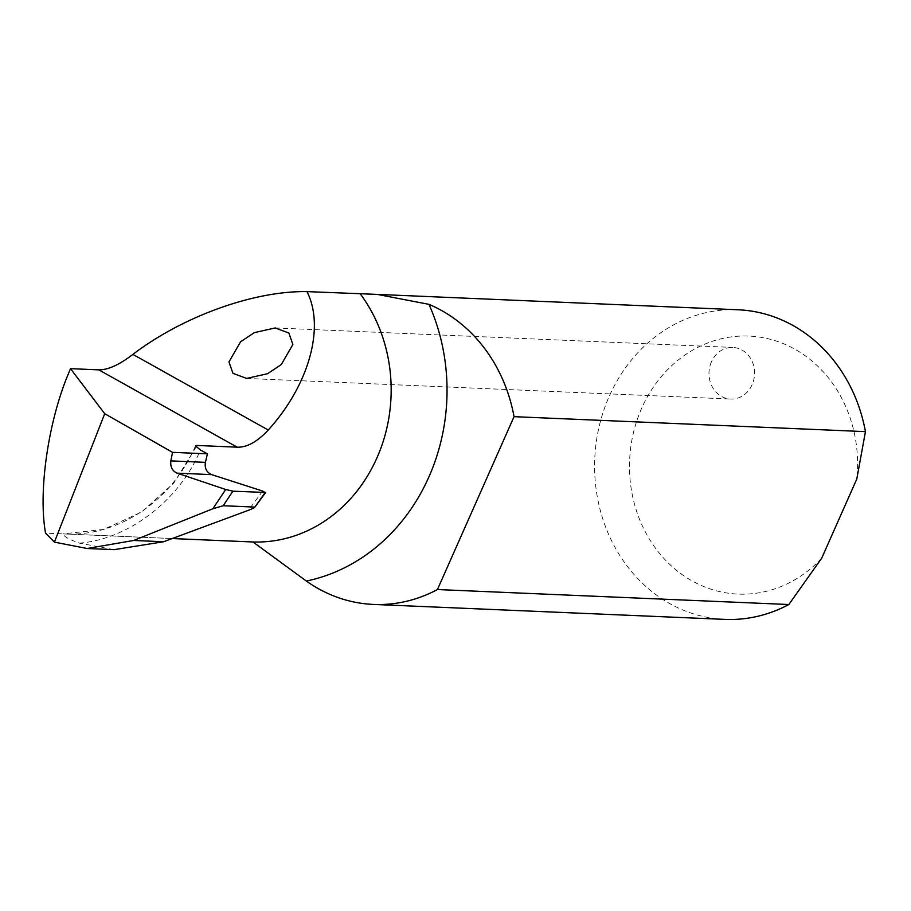 <?xml version="1.0" encoding="UTF-8"?>
<svg xmlns="http://www.w3.org/2000/svg" width="911" height="911" viewBox="0 0 911 911"><rect width="100%" height="100%" fill="white"/><g stroke="black" fill="none" stroke-linecap="round" stroke-linejoin="round"><path stroke-width="0.68" stroke-dasharray="4.55 3.42" d="M711.411 361.872A25.827 22.798 -87.6 0 0 730.679 399.052A25.827 22.798 -87.6 0 0 752.144 384.636A25.827 22.798 -87.6 0 0 732.877 347.444A25.827 22.798 -87.6 0 0 711.411 361.872M738.024 309.774A154.95 136.809 -87.6 0 0 609.243 396.296A154.95 136.809 -87.6 0 0 724.837 619.389M250.491 541.874L250.377 541.863A150.52 132.892 -87.6 0 0 251.835 541.931L250.491 541.874M196.093 447.039L173.773 483.081L141.695 512.005L103.512 529.45L62.905 533.88L250.377 541.863M114.08 549.652L79.325 543.115C69.407 539.642 63.929 536.568 62.905 533.88L45.55 533.14M821.733 558.124A129.123 114.012 92.4 0 1 641.56 524.098A129.123 114.012 92.4 0 1 723.96 338.152A129.123 114.012 92.4 0 1 856.784 479.049M195.489 445.832C172.202 501.004 117.667 537.012 64.385 533.948L172.236 538.549M262.664 491.063L248.452 510.285M79.325 543.115C128.462 539.494 180.093 499.763 200.386 449.966M246.63 378.429L730.679 399.052M275.202 327.949L732.877 347.444"/><path stroke-width="1.37" d="M240.55 341.807L228.957 361.94L232.954 373.339L246.63 378.429L267.549 373.715L281.283 364.571L292.875 344.449L288.878 333.039L275.202 327.949L254.283 332.663L240.55 341.807M87.149 548.502L114.08 549.652L163.593 541.749L248.452 510.285C253.36 508.406 255.331 507.325 254.397 507.063L223.195 505.73L212.844 508.771L133.655 540.474L87.149 548.502L54.421 542.136L45.55 533.14C38.091 491.496 48.158 421.645 68.598 373.259L70.5 368.659L98.821 369.866C108.079 369.923 119.432 364.764 132.892 354.39C182.712 316.39 253.862 290.734 306.973 291.611L377.313 294.401L428.967 304.354A191.834 169.378 92.4 0 1 428.899 476.931A191.834 169.378 92.4 0 1 306.358 581.047A154.95 136.809 -87.6 0 0 373.43 604.426A154.95 136.809 -87.6 0 0 437.439 589.542L788.846 604.517L821.733 558.124L856.784 479.049L865.45 431.632A154.95 136.809 -87.6 0 0 738.024 309.774L377.313 294.401M373.43 604.426L724.837 619.389A154.95 136.809 -87.6 0 0 788.846 604.517M306.358 581.047L253.748 542.535M437.439 589.542L514.043 416.669L865.45 431.632M514.043 416.669A154.95 136.809 -87.6 0 0 428.967 304.354M54.421 542.136L104.719 413.708L172.521 452.346L170.858 460.886C170.198 466.842 172.281 470.941 177.087 473.151L225.712 489.492L232.897 491.177L223.195 505.73M232.897 491.177L265.693 492.475L254.693 507.347L265.124 492.555L262.664 491.063L211.637 474.62C206.615 472.399 204.531 468.311 205.408 462.355L207.423 453.826L172.521 452.346M306.973 291.611C325.147 327.231 308.943 385.148 268.255 430.038C257.232 441.824 246.858 447.54 237.167 447.176L196.787 445.456L195.501 445.832L200.386 449.966L207.423 453.826M196.787 445.456L196.093 447.039M70.5 368.659L104.719 413.708M172.236 538.549L251.835 541.931A150.52 132.892 -87.6 0 0 376.938 457.891A150.52 132.892 -87.6 0 0 360.278 293.877M212.844 508.771L225.712 489.492M132.892 354.39L268.255 430.038M98.821 369.866L237.167 447.176M163.593 541.749L133.655 540.474M211.637 474.62L177.087 473.151M205.408 462.355L170.858 460.886"/></g></svg>
